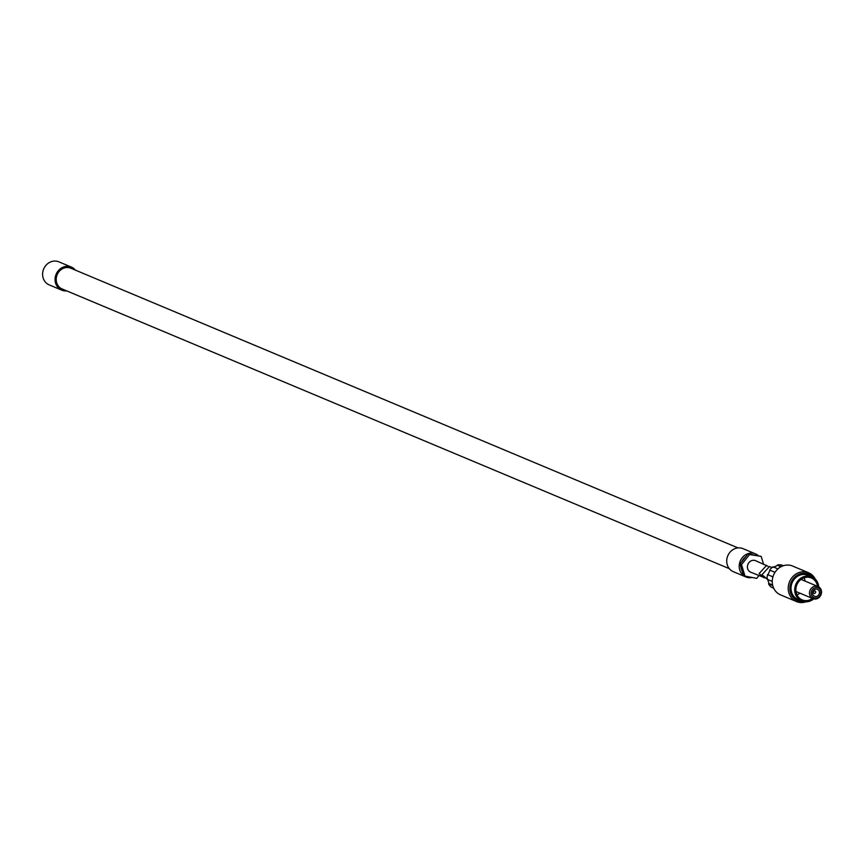 <?xml version="1.0" encoding="UTF-8"?>
<svg xmlns="http://www.w3.org/2000/svg" width="863" height="863" viewBox="0 0 863 863"><rect width="100%" height="100%" fill="white"/><g stroke="black" fill="none" stroke-linecap="round" stroke-linejoin="round"><path stroke-width="1.29" d="M729.3 568.652L62.168 288.976A11.251 10.14 -67.3 0 1 56.71 275.966A11.251 10.14 -67.3 0 1 68.501 267.595A11.251 10.14 -67.3 0 1 70.863 268.231L737.994 547.897M751.727 577.552A12.503 11.262 -67.3 0 1 748.437 577.638A12.503 11.262 -67.3 0 1 745.815 576.926L733.345 571.694A12.503 11.262 -67.3 0 1 727.282 557.239A12.503 11.262 -67.3 0 1 740.378 547.94A12.503 11.262 -67.3 0 1 743.011 548.652L755.481 553.873A12.503 11.262 -67.3 0 1 758.156 555.524M743.518 575.589A12.503 11.262 -67.3 0 1 740.249 561.079A12.503 11.262 -67.3 0 1 752.86 553.172A12.503 11.262 -67.3 0 1 755.481 553.873M745.815 576.926A12.503 11.262 -67.3 0 1 744.478 576.247M742.234 571.338A10.626 9.579 -67.3 0 1 740.939 567.056M741.781 561.781A10.626 9.579 -67.3 0 1 745.848 556.7M763.485 564.003L761.177 556.387L748.059 553.927L740.023 563.992L743.604 575.88L756.732 578.339L758.89 575.632M740.023 563.992L741.511 564.618L745.103 576.506M748.059 553.927L749.548 554.553L741.511 564.618M761.177 556.387L749.548 554.553M66.699 290.874A12.503 11.262 -67.3 0 1 64.315 290.842A12.503 11.262 -67.3 0 1 61.683 290.13A12.503 11.262 -67.3 0 1 55.62 275.675A12.503 11.262 -67.3 0 1 68.727 266.376A12.503 11.262 -67.3 0 1 71.349 267.077A12.503 11.262 -67.3 0 1 75.394 270.13M61.683 290.13L49.213 284.898A12.503 11.262 -67.3 0 1 43.15 270.443A12.503 11.262 -67.3 0 1 56.257 261.144A12.503 11.262 -67.3 0 1 58.878 261.845L71.349 267.077M767.994 566.29L755.557 560.68A6.246 5.631 112.7 0 0 749.364 562.137A6.246 5.631 112.7 0 0 747.682 568.739A6.246 5.631 112.7 0 0 750.724 572.212L765.125 577.962M766.646 565.33L759.138 573.539L763.766 577.681M813.68 591.392A1.251 1.122 112.7 0 0 815.341 592.957A1.251 1.122 112.7 0 0 813.68 591.392M813.529 590.443A3.754 3.376 112.7 0 0 818.491 595.157A3.754 3.376 112.7 0 0 813.529 590.443M812.493 589.461A5.307 4.79 112.7 0 0 819.526 596.139A5.307 4.79 112.7 0 0 812.493 589.461M811.166 588.469A6.559 5.912 112.7 0 0 812.968 598.642A6.559 5.912 112.7 0 0 819.85 596.711A6.559 5.912 112.7 0 0 818.048 586.538A6.559 5.912 112.7 0 0 811.166 588.469M796.948 594.79A11.877 10.701 112.7 0 0 799.969 593.194M805.039 581.09A11.877 10.701 112.7 0 0 804.068 577.822M817.509 586.322A11.877 10.701 112.7 0 0 811.339 577.973A11.877 10.701 112.7 0 0 798.89 581.468A11.877 10.701 112.7 0 0 802.159 599.871A11.877 10.701 112.7 0 0 812.439 598.415M818.739 586.894A13.118 11.834 112.7 0 0 811.824 576.818A13.118 11.834 112.7 0 0 798.059 580.68A13.118 11.834 112.7 0 0 801.673 601.026A13.118 11.834 112.7 0 0 813.712 598.89M811.824 576.818L808.113 575.265A13.118 11.834 112.7 0 0 794.348 579.127A13.118 11.834 112.7 0 0 797.962 599.461L801.673 601.026M813.129 577.476A14.369 12.956 112.7 0 0 793.529 578.339A14.369 12.956 112.7 0 0 790.918 593.884A14.369 12.956 112.7 0 0 803.054 601.489M815.298 579.159A15.62 14.078 112.7 0 0 808.577 572.752A15.62 14.078 112.7 0 0 792.202 577.347A15.62 14.078 112.7 0 0 796.495 601.565A15.62 14.078 112.7 0 0 805.783 601.856M808.577 572.752L792.612 566.052A15.62 14.078 112.7 0 0 776.236 570.648A15.62 14.078 112.7 0 0 780.53 594.866L796.495 601.565M777.941 568.89L773.021 566.818A12.503 11.262 112.7 0 0 770.314 569.267A12.503 11.262 112.7 0 0 769.677 570.087L775.006 572.32M773.69 588.21L771.382 587.239A12.503 11.262 112.7 0 1 768.577 583.884L772.763 585.643M772.924 576.872L767.574 574.618A12.503 11.262 112.7 0 0 767.196 579.31L772.245 581.425M767.552 578.911L768.933 583.485L772.612 585.028M774.985 572.352L769.677 570.087M770.001 570.26L767.887 574.79M772.007 567.584L769.494 566.527L761.975 574.726L767.175 579.105M780.637 566.948L777.39 564.995A12.503 11.262 112.7 0 1 781.727 565.049L783.377 565.74M777.304 565.556L772.935 567.379M781.263 566.613L777.39 564.995M812.59 592.719L814.025 593.323M813.55 590.421L814.996 591.026M812.968 598.642L795.988 591.522M818.048 586.538L801.058 579.418"/></g></svg>
